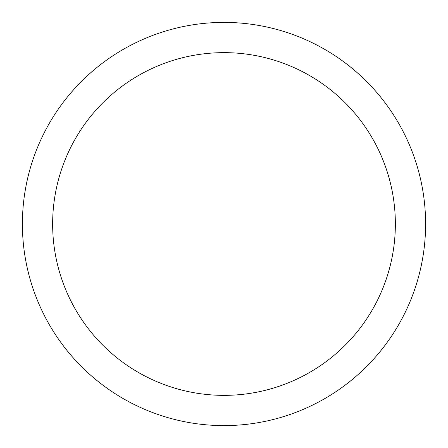 <?xml version="1.0" encoding="UTF-8"?>
<svg xmlns="http://www.w3.org/2000/svg" width="448" height="448" viewBox="0 0 448 448"><rect width="100%" height="100%" fill="white"/><g stroke="black" fill="none" stroke-linecap="round" stroke-linejoin="round"><path stroke-width="0.67" d="M224 22.4A201.6 201.6 0 0 1 425.6 224A201.6 201.6 0 0 1 224 425.6A201.6 201.6 0 0 1 22.4 224A201.6 201.6 0 0 1 224 22.4M224 52.64A171.36 171.36 0 0 1 395.36 224A171.36 171.36 0 0 1 224 395.36A171.36 171.36 0 0 1 52.64 224A171.36 171.36 0 0 1 224 52.64"/></g></svg>
